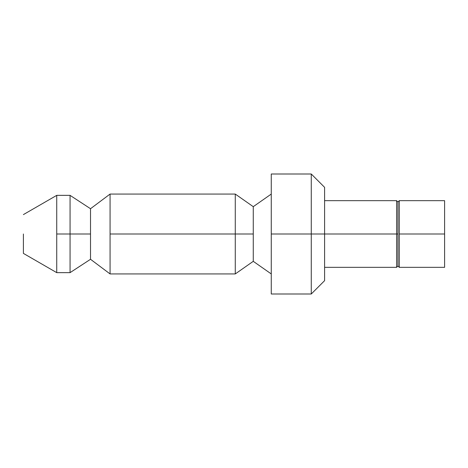 <?xml version="1.0" encoding="UTF-8"?>
<svg xmlns="http://www.w3.org/2000/svg" width="468" height="468" viewBox="0 0 468 468"><rect width="100%" height="100%" fill="white"/><g stroke="black" fill="none" stroke-linecap="round" stroke-linejoin="round"><path stroke-width="0.7" d="M396.601 234L396.601 200.667L396.601 267.333L396.601 234L324.599 234L396.601 234L396.601 267.333L396.601 200.667L396.601 234L397.935 234L397.935 202L397.935 265.999L397.935 234L396.601 234M23.4 234L23.4 253.399L23.4 234M56.733 234L56.733 272.645L56.733 195.355L56.733 272.645L56.733 195.355L56.733 234L70.065 234L70.065 195.355L70.065 272.645L70.065 234L56.733 234M90.517 234L90.517 208.716L90.517 259.284L90.517 234L70.065 234L70.065 272.645L70.065 195.355L70.065 234L90.517 234L90.517 208.716L90.517 234M110.068 234L110.068 273.932L110.068 194.068L110.068 273.932L110.068 194.068L110.068 234L235.269 234L235.269 194.068L235.269 273.932L235.269 234L110.068 234M253.264 234L253.264 206.669L253.264 261.331L253.264 234L235.269 234L235.269 273.932L235.269 194.068L235.269 234L253.264 234L253.264 206.669L253.264 234M23.4 253.399L56.733 272.645L70.065 272.645L90.517 259.284L110.068 273.932L235.269 273.932L253.264 261.331L271.264 273.932L271.264 293.12L271.264 234L271.264 293.998L271.264 174.002L271.264 234L311.267 234L311.267 174.002L311.267 293.998L311.267 234L271.264 234M324.599 234L324.599 187.335L324.599 280.665L324.599 234L311.267 234L311.267 293.998L311.267 174.002L311.267 234L324.599 234M397.935 234L397.935 202L397.935 234M399.268 234L399.268 267.333L399.268 200.667L399.268 267.333L399.268 200.667L399.268 234L444.6 234L444.6 200.667L444.6 267.333L444.6 234L399.268 234M444.6 200.667L399.268 200.667L397.935 202L396.601 200.667L324.599 200.667M444.6 267.333L399.268 267.333L397.935 265.999L396.601 267.333L324.599 267.333M23.4 214.601L56.733 195.355L70.065 195.355L90.517 208.716L110.068 194.068L235.269 194.068L253.264 206.669L271.264 194.068M324.599 187.335L311.267 174.002L271.264 174.002M324.599 280.665L311.267 293.998L271.264 293.998"/></g></svg>
